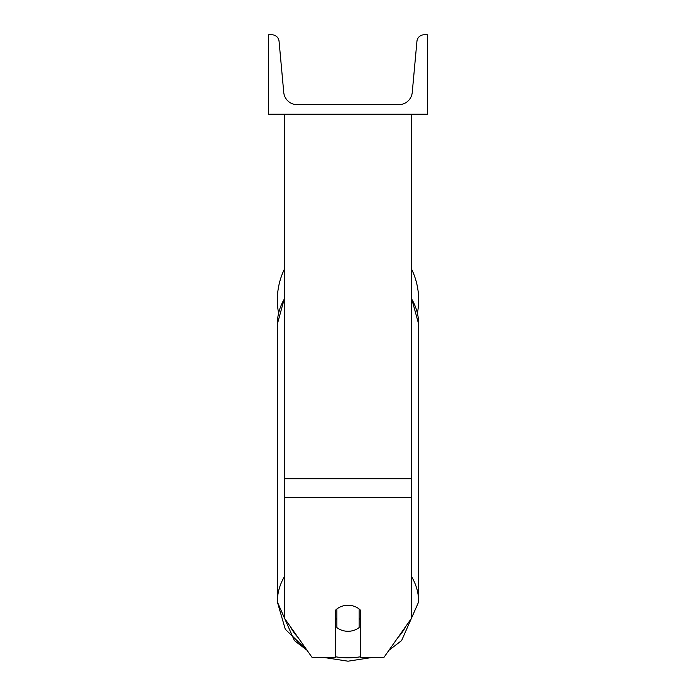 <?xml version="1.0" encoding="UTF-8"?>
<svg xmlns="http://www.w3.org/2000/svg" width="696" height="696" viewBox="0 0 696 696"><rect width="100%" height="100%" fill="white"/><g stroke="black" fill="none" stroke-linecap="round" stroke-linejoin="round"><path stroke-width="1.04" d="M411.51 497.701L284.49 497.701L284.49 618.274L311.991 657.294L335.298 657.294L335.298 610.47A15.877 13.006 0 0 1 348 605.268A15.877 13.006 0 0 1 360.702 610.47L360.702 657.294L384.009 657.294L411.51 618.274L411.51 114.188M284.49 497.701L284.49 114.188M418.661 299.967A70.661 70.661 0 0 0 411.51 269.004A70.661 70.661 0 0 1 417.426 313.078M278.574 313.078A70.661 70.661 0 0 1 284.49 269.004A70.661 70.661 0 0 0 277.339 299.967M427.387 114.188L268.613 114.188L268.613 34.8L271.945 34.8A7.143 7.143 0 0 1 279.061 41.29L283.75 92.403A13.494 13.494 0 0 0 297.192 104.661L398.808 104.661A13.494 13.494 0 0 0 412.25 92.403L416.939 41.29A7.143 7.143 0 0 1 424.055 34.8L427.387 34.8L427.387 114.188M348 605.268A15.877 13.006 180 0 0 336.881 608.991L336.881 627.566A15.877 13.006 180 0 0 348 631.281A15.877 13.006 180 0 0 359.119 627.566L359.119 608.991A15.877 13.006 180 0 0 348 605.268M335.298 617.883A15.877 13.006 180 0 0 336.881 619.37M359.119 619.37A15.877 13.006 180 0 0 360.702 617.883M411.51 478.717L284.49 478.717M360.702 656.746A62.718 51.373 0 0 1 348 657.816A62.718 51.373 0 0 1 335.298 656.746M298.01 637.466A62.718 51.373 0 0 1 290.197 626.383M284.49 576.523A70.661 57.881 180 0 0 277.339 601.883L285.282 629.254L307.006 650.229L294.382 640.564L277.339 601.883L277.339 324.11A70.661 57.881 0 0 1 284.49 298.749M405.803 626.383A62.718 51.373 0 0 1 397.99 637.466M388.994 650.229L401.618 640.564L418.661 601.883A70.661 57.881 180 0 0 411.51 576.523M411.51 298.749A70.661 57.881 0 0 1 418.661 324.11L418.661 601.883M373.247 657.294L348 661.2L322.753 657.294L348 661.2L373.247 657.294M277.339 324.11L284.49 298.071M411.51 298.071L418.661 324.11"/></g></svg>
